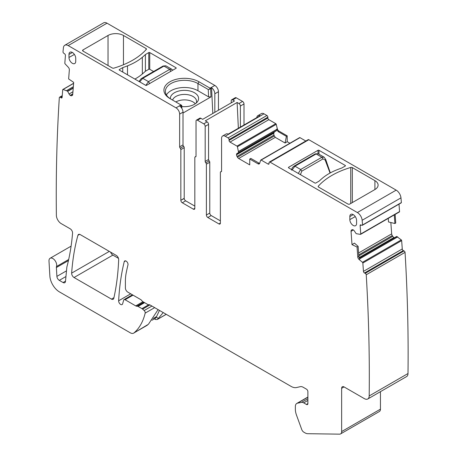 <?xml version="1.0" encoding="UTF-8"?>
<svg xmlns="http://www.w3.org/2000/svg" width="457" height="457" viewBox="0 0 457 457"><rect width="100%" height="100%" fill="white"/><g stroke="black" fill="none" stroke-linecap="round" stroke-linejoin="round"><path stroke-width="0.69" d="M68.978 57.456L68.978 54.394A4.776 2.753 -120 0 1 69.995 52.195A4.776 2.753 -120 0 1 73.663 53.509A4.776 2.753 -120 0 1 75.731 58.29L75.731 61.352A4.776 2.753 -120 0 1 74.771 63.523A4.776 2.753 -120 0 1 71.081 62.283A4.776 2.753 -120 0 1 68.978 57.456L74.405 54.434M180.852 200.469A2.045 1.182 -120 0 0 182.286 202.771L185.662 200.823A2.045 1.182 -120 0 1 184.222 198.521L180.841 200.263L184.217 198.309L184.217 147.651A1.365 0.788 -120 0 0 183.611 146.269A1.365 0.788 60 0 1 183.011 144.892L183.011 112.159L179.635 114.107L179.635 146.84L183.011 144.892M180.841 200.257L180.841 149.599A1.365 0.788 -120 0 0 180.235 148.217A1.365 0.788 60 0 1 179.635 146.84M181.24 105.081L181.023 104.956A5.113 2.953 60 0 1 181.355 105.161L179.738 106.115A5.113 2.953 60 0 1 183.011 112.159M218.446 110.228L218.446 91.697A5.113 2.953 60 0 0 214.83 85.436L107.018 23.187L68.202 45.597L176.019 107.841A5.113 2.953 60 0 1 179.635 114.107M176.019 107.841L181.023 104.956L169.93 98.552A20.536 11.859 0 0 1 164.749 86.83A20.536 11.859 0 0 1 198.978 81.78L210.066 88.184A5.113 2.953 60 0 1 210.403 88.395L211.562 87.744A5.113 2.953 60 0 1 214.83 93.788L218.446 91.697M176.019 68.316L176.019 67.756A0.68 0.394 0 0 1 176.219 68.036A0.68 0.394 0 0 1 176.019 68.316L146.606 85.293A0.68 0.394 0 0 1 145.64 85.293L119.363 70.121A0.68 0.394 0 0 1 119.163 69.847A0.68 0.394 0 0 1 119.363 69.567L122.739 67.619A103.648 59.838 0 0 0 127.503 65.848A56.594 32.676 0 0 0 142.338 57.285A103.648 59.838 0 0 0 145.4 54.537L148.776 52.584L148.776 69.287L145.4 71.235L145.4 54.537M176.019 67.756L149.742 52.584A0.68 0.394 0 0 0 148.776 52.584M146.046 48.505L123.464 35.469A10.911 6.301 0 0 0 108.035 35.469L82.963 49.944A1.365 0.788 0 0 0 82.563 50.499A1.365 0.788 0 0 0 82.963 51.053L112.291 67.99A1.365 0.788 0 0 0 113.879 68.133A75.005 43.306 0 0 0 146.291 49.419A1.365 0.788 0 0 0 146.446 49.059A1.365 0.788 0 0 0 146.046 48.505L146.046 49.699M68.202 45.597A6.821 3.936 -120 0 0 64.791 45.26A6.821 3.936 -120 0 0 63.409 47.791A1704.684 984.207 -120 0 0 62.992 52.012A1.365 0.788 -120 0 0 63.831 53.292L64.557 53.783A1.365 0.788 -120 0 1 65.431 55.491L64.825 63.146A0.68 0.394 -120 0 0 65.117 63.871L68.333 67.305A2.388 1.377 60 0 1 69.355 69.858L68.636 78.952L73.68 82.374L72.714 94.553A2.388 1.377 -120 0 1 72.223 95.479A2.388 1.377 -120 0 1 72.115 95.53L71.618 95.724A2.388 1.377 -120 0 1 70.389 95.462L70.218 95.347A2.388 1.377 -120 0 1 69.076 93.999L67.562 91.172L63.089 89.463A0.68 0.394 -120 0 0 62.855 89.481A0.68 0.394 -120 0 0 62.718 89.743L62.112 97.392A1.365 0.788 -120 0 1 61.832 97.924A1.365 0.788 -120 0 1 61.067 97.804L60.347 97.312A1.365 0.788 -120 0 0 59.581 97.192A1.365 0.788 -120 0 0 59.324 97.575A1704.684 984.207 -120 0 0 56.377 215.338A6.821 3.936 -120 0 0 61.198 223.61L70.161 228.786A3.41 1.971 -120 0 1 72.56 233.207A272.749 157.471 -120 0 1 66.956 266.671A6.821 3.936 60 0 0 66.825 267.436L65.477 281.432A3.41 1.971 -120 0 1 64.785 282.712A3.41 1.971 -120 0 1 63.083 282.54L59.301 280.364L65.951 276.525M107.018 23.187A6.821 3.936 -120 0 0 103.608 22.85L64.791 45.26M68.687 259.49L56.502 266.528A3.41 1.971 -120 0 0 56.382 267.539L56.897 276.382A3.41 1.971 -120 0 0 59.301 280.364M56.502 266.528A5.455 3.148 -120 0 0 56.628 264.312A5.455 3.148 -120 0 0 53.966 259.376A5.455 3.148 -120 0 0 50.116 258.268A5.455 3.148 -120 0 0 48.996 261.084L49.87 276.028A13.636 7.872 -120 0 0 59.49 291.937L130.262 332.799A6.821 3.936 -120 0 0 133.673 333.136A6.821 3.936 -120 0 0 134.021 332.89A81.826 47.242 -120 0 0 145.166 313.125A2.045 1.182 -120 0 0 144.161 310.543L142.607 309.138A3.41 1.971 -120 0 0 141.944 308.646L138.088 306.418A1.702 0.983 -120 0 0 137.58 306.253L136.752 306.224A3.41 1.971 -120 0 1 135.735 305.893L125.075 299.741A2.045 1.182 -120 0 0 124.053 299.638A2.045 1.182 -120 0 0 123.681 300.146L122.613 303.859A2.862 1.651 -120 0 1 122.093 304.573A2.862 1.651 -120 0 1 119.831 303.745A2.862 1.651 -120 0 1 118.643 300.786A286.385 165.348 -120 0 1 124.224 261.69A2.725 1.577 -120 0 1 124.732 260.941A2.725 1.577 -120 0 1 127.04 261.912A2.725 1.577 -120 0 1 127.966 264.923A280.935 162.195 -120 0 0 126.172 273.04A54.549 31.493 -120 0 0 125.389 281.518L125.389 287.95A3.41 1.971 -120 0 0 127.8 292.126L140.55 299.489A3.41 1.971 -120 0 1 141.956 300.82A2.045 1.182 -120 0 0 142.795 301.62L147.617 304.402A3.41 1.971 -120 0 0 148.891 304.722A3.41 1.971 -120 0 1 150.159 305.036L291.012 386.359A13.636 7.872 -120 0 0 296.542 387.536L300.38 386.651A6.821 3.936 -120 0 1 303.145 387.239L306.441 389.141A2.045 1.182 -120 0 1 307.887 391.643L307.887 403.617L306.441 404.451A2.045 1.182 -120 0 0 307.464 404.554A2.045 1.182 -120 0 0 307.887 403.617M157.271 319.512L155.677 319.529L154.357 318.872M133.673 333.136L148.411 324.281L158.093 309.618M307.887 400.429L303.682 402.857L306.441 404.451M303.682 402.857A5.455 3.148 -120 0 0 301.523 402.371L297.478 403.188A6.821 3.936 -120 0 0 296.764 403.457A6.821 3.936 -120 0 0 295.353 406.576L295.353 409.192A13.636 7.872 -120 0 0 296.479 415.07L301.723 429.477A3.41 1.971 -120 0 0 303.854 432.185L305.105 432.91A8.18 4.724 -120 0 0 307.641 433.699L339.608 434.15A5.113 2.953 -120 0 0 340.579 433.91A5.113 2.953 -120 0 0 341.642 431.568L341.642 388.307A3.41 1.971 -120 0 1 342.344 386.742A3.41 1.971 -120 0 1 344.052 386.913L364.366 398.641A6.821 3.936 -120 0 0 367.776 398.984A6.821 3.936 -120 0 0 369.187 395.939A1704.684 984.207 -120 0 0 366.24 274.771A1.365 0.788 -120 0 0 365.217 273.332L364.497 272.989A1.365 0.788 -120 0 1 363.452 271.372L362.847 263.021A0.68 0.394 -120 0 0 362.475 262.312L359.071 259.439A2.388 1.377 60 0 1 357.768 256.96L358.854 256.331L359.842 258.993L359.071 259.439M340.579 433.91L379.396 411.5A5.113 2.953 -120 0 0 380.453 409.158L341.642 431.568M380.453 391.66L380.453 409.158M367.776 398.984L406.593 376.574A6.821 3.936 -120 0 0 408.004 373.529A1704.684 984.207 -120 0 0 405.056 252.367L366.24 274.771M405.056 252.367A1.365 0.788 -120 0 0 404.034 250.922L403.314 250.579L364.497 272.989M359.293 258.022L396.67 236.44L401.292 239.902A0.68 0.394 -120 0 1 401.663 240.611L402.269 248.962A1.365 0.788 -120 0 0 403.314 250.579M357.768 256.96L357.048 247.037L358.134 246.363L358.854 256.331M357.048 247.037L352.004 244.632L354.438 243.124L358.134 246.363M390.844 222.53L391.666 233.881L358.608 252.967M394.277 214.904L394.905 223.524L388.507 221.959L388.25 218.389M399.264 211.974A0.68 0.394 -120 0 0 399.412 211.939L360.602 234.35A0.68 0.394 -120 0 1 360.447 234.378L356.174 233.676L354.392 231.019A2.388 1.377 -120 0 0 353.158 229.86L352.993 229.78A2.388 1.377 -120 0 0 351.947 229.74A2.388 1.377 -120 0 0 351.844 229.808L351.427 230.139A2.388 1.377 -120 0 0 351.039 231.339L352.004 244.632M360.602 234.35A0.68 0.394 -120 0 0 360.739 233.99L360.133 225.638A1.365 0.788 -120 0 1 360.413 224.913A1.365 0.788 -120 0 1 361.013 224.935L361.733 225.284A1.365 0.788 -120 0 0 362.327 225.307A1.365 0.788 -120 0 0 362.572 224.97A1704.684 984.207 -120 0 0 362.155 220.268A6.821 3.936 -120 0 0 357.363 212.539L270.041 162.126A1.365 0.788 -120 0 0 269.356 162.058A1.365 0.788 -120 0 0 269.076 162.681L269.076 163.515L268.11 164.074A1.365 0.788 -120 0 0 268.79 164.143A1.365 0.788 -120 0 0 269.076 163.515M399.412 211.939A0.68 0.394 -120 0 0 399.555 211.58L399.012 204.125M362.327 225.307L401.143 202.897A1.365 0.788 -120 0 0 401.383 202.565L362.572 224.97M401.383 202.565A1704.684 984.207 -120 0 0 400.966 197.858A6.821 3.936 -120 0 0 396.173 190.135L308.852 139.716A1.365 0.788 -120 0 0 308.172 139.648L269.356 162.058M318.98 154.209L318.98 150.296L345.258 165.468L345.258 166.022L341.882 167.97A103.648 59.838 0 0 0 337.117 169.741A56.594 32.676 0 0 0 322.282 178.304A103.648 59.838 0 0 0 319.22 181.052L315.844 183.006A0.68 0.394 0 0 1 314.879 183.006L288.601 167.833L288.601 167.273A0.68 0.394 0 0 0 288.401 167.553A0.68 0.394 0 0 0 288.601 167.833M288.601 167.273L318.015 150.296A0.68 0.394 0 0 1 318.98 150.296M345.258 166.022A0.68 0.394 0 0 0 345.458 165.742A0.68 0.394 0 0 0 345.258 165.468M347.908 204.022A1.365 0.788 0 0 0 349.834 204.022L374.906 189.546A10.911 6.301 0 0 0 378.105 185.091A10.911 6.301 0 0 0 374.906 180.635L352.324 167.599A1.365 0.788 0 0 0 350.736 167.456A75.005 43.306 0 0 0 318.329 186.17A1.365 0.788 0 0 0 318.175 186.53A1.365 0.788 0 0 0 318.575 187.084L347.908 204.022M268.11 164.074L261.153 160.059A0.68 0.394 -120 0 0 260.816 160.024A0.68 0.394 -120 0 0 260.696 160.178L259.616 163.395A2.388 1.377 60 0 1 259.205 163.932A2.388 1.377 60 0 1 258.011 163.812L259.096 163.183L259.61 163.406M305.802 141.019L299.969 137.648A0.68 0.394 -120 0 0 299.626 137.614A0.68 0.394 -120 0 0 299.512 137.768M258.011 163.812L249.745 159.042L250.796 158.39L259.096 163.183M249.745 159.042L249.745 164.886L238.674 158.493A2.388 1.377 -120 0 1 237.48 157.231L237.023 156.443A2.388 1.377 -120 0 1 236.526 154.774L236.526 154.58A2.388 1.377 -120 0 1 237.023 153.489L274.577 131.81L273.76 133.084L236.526 154.58M273.76 133.084L273.892 135.152L275.285 137.357L285.082 143.007L287.207 141.693L289.887 143.241M285.082 143.007L286.39 136.352L278.085 131.559L276.793 129.103L276.456 130.719L238.508 152.632L274.577 131.81M276.576 130.536L237.023 153.489M238.577 152.478L237.434 146.748A0.68 0.394 -120 0 0 236.972 146.097L230.02 142.081A1.365 0.788 -120 0 1 229.054 140.413L229.054 139.579A1.365 0.788 -120 0 0 228.089 137.905L225.198 136.237A5.113 2.953 -120 0 0 222.639 135.986A5.113 2.953 -120 0 0 221.582 138.322L221.582 171.055A1.365 0.788 -120 0 1 221.302 171.683A1.365 0.788 -120 0 1 220.977 171.741A1.365 0.788 60 0 0 220.657 171.803L221.559 171.284M287.207 141.693L287.207 135.849L278.93 131.073A2.388 1.377 60 0 1 277.325 128.8L276.245 124.338A0.68 0.394 -120 0 0 275.788 123.687L268.836 119.671L230.02 142.081M222.639 135.986L226.015 134.032A5.113 2.953 -120 0 1 228.226 134.107L260.05 115.735A5.113 2.953 -120 0 0 257.839 115.661L261.455 113.576A5.113 2.953 -120 0 1 264.015 113.827L266.905 115.501A1.365 0.788 -120 0 1 267.871 117.169L267.871 118.003A1.365 0.788 -120 0 0 268.836 119.671M257.839 115.661A5.113 2.953 -120 0 0 256.794 117.615M220.377 223.09A2.045 1.182 60 0 1 219.954 224.027A2.045 1.182 60 0 1 218.932 223.924L220.377 223.09L220.377 172.426A1.365 0.788 60 0 1 220.657 171.803M207.838 217.521L211.214 215.573A2.045 1.182 60 0 1 209.78 213.265A2.045 1.182 60 0 1 209.769 213.071L209.769 162.241L206.393 164.189L206.393 215.018A2.045 1.182 60 0 0 207.838 217.521L218.932 223.924M211.214 215.573L220.377 220.862M206.393 164.189A1.365 0.788 -120 0 0 205.793 162.812A1.365 0.788 -120 0 1 205.187 161.43L205.187 126.355A2.045 1.182 -120 0 0 203.742 123.847L197.475 120.231A2.045 1.182 60 0 0 196.453 120.128L199.829 118.18A2.045 1.182 60 0 1 200.852 118.283L197.475 120.231M209.769 162.241A1.365 0.788 -120 0 0 209.169 160.864L205.793 162.812M231.225 102.848L231.225 100.746A2.045 1.182 60 0 1 231.648 99.809L235.264 97.718A2.045 1.182 60 0 1 236.286 97.821L242.558 101.443L238.937 103.528L237.114 102.477L205.296 120.848L207.118 121.899A2.045 1.182 -120 0 1 208.563 124.407L208.563 159.482A1.365 0.788 -120 0 0 209.169 160.864M200.852 118.283L202.674 119.334L234.492 100.963L232.67 99.912A2.045 1.182 60 0 0 231.648 99.809M182.286 202.771L193.374 209.169A2.045 1.182 -120 0 0 194.396 209.272A2.045 1.182 -120 0 0 194.825 208.335L194.825 157.511A1.365 0.788 60 0 1 195.105 156.882A1.365 0.788 60 0 1 195.425 156.825A1.365 0.788 60 0 0 195.745 156.762A1.365 0.788 60 0 0 196.03 156.14L196.03 121.065A2.045 1.182 60 0 1 196.453 120.128M185.662 200.823L194.825 206.107M71.652 273.132A3.41 1.971 -120 0 0 74.051 277.519L111.451 299.112A3.41 1.971 -120 0 0 113.159 299.284A3.41 1.971 -120 0 0 113.804 298.307A286.385 165.348 -120 0 0 118.671 259.702A3.41 1.971 -120 0 0 116.278 255.412L80.243 234.607A3.41 1.971 -120 0 0 78.535 234.435A3.41 1.971 -120 0 0 77.919 235.309A272.749 157.471 -120 0 0 71.652 273.132L109.309 251.39M110.657 252.167A3.41 1.971 -120 0 0 112.868 255.109L118.477 258.348M349.834 216.549L349.834 219.611A4.776 2.753 60 0 0 351.941 224.433A4.776 2.753 60 0 0 355.626 225.672A4.776 2.753 60 0 0 356.586 223.507L356.586 220.445A4.776 2.753 60 0 0 354.523 215.664A4.776 2.753 60 0 0 350.856 214.344A4.776 2.753 60 0 0 349.834 216.549L353.267 214.63M181.875 108.463L181.726 105.361L181.023 104.956M183.011 113.039L211.014 96.873L208.603 96.867L197.955 90.726L197.955 83.551A19.091 11.025 0 0 0 166.137 88.247A19.091 11.025 0 0 0 165.365 91.349A19.091 11.025 0 0 0 170.935 99.129M198.978 81.78L197.955 83.551L208.243 89.492L209.369 89.401L210.403 88.395M242.558 101.443A2.045 1.182 60 0 1 244.004 103.945L240.388 106.035L240.388 127.086M244.004 125.001L244.004 103.945M395.122 214.419L395.745 222.999L394.905 223.524M394.522 237.68A2.388 1.377 60 0 1 394.157 237.554L393.991 237.474A2.388 1.377 60 0 1 392.757 236.315L392.26 235.549A2.388 1.377 60 0 1 391.666 233.881M122.739 72.075L122.739 67.619M134.884 79.084A56.594 32.676 0 0 0 142.338 73.988A103.648 59.838 0 0 0 145.4 71.235M148.776 69.287A0.68 0.394 180 0 1 149.742 69.287L153.581 71.503M286.39 136.352L287.207 135.849M238.365 128.251L237.114 102.477M238.937 103.528A2.045 1.182 60 0 1 240.388 106.035M197.955 90.726A19.091 11.025 0 0 0 166.399 94.93M181.783 106.538A14.15 8.169 0 0 0 197.373 101.854A14.15 8.169 0 0 0 198.03 100.82A14.15 8.169 0 0 0 188.438 90.68A14.15 8.169 0 0 0 170.878 96.216A14.15 8.169 0 0 0 170.312 98.752M214.83 112.313L214.83 93.788M212.813 113.479L211.562 87.744M166.211 314.302L157.551 319.3L163.223 312.577M196.219 103.059A12.105 6.986 0 0 0 196.561 101.408A12.105 6.986 0 0 0 186.176 94.496A12.105 6.986 0 0 0 172.843 99.443A12.105 6.986 -0 0 0 172.575 100.077M195.299 103.768A12.105 6.986 0 0 0 175.836 101.962M152.032 320.214L154.729 318.655A12.276 7.084 -120 0 0 156.58 316.558L153.306 318.443M159.453 310.4L156.58 316.558M145.823 85.368L148.485 81.637L142.755 78.33L139.705 81.866M139.008 81.58L140.773 79.095L141.904 78.244L163.103 66.008L165.845 65.802L162.806 66.408M170.889 71.441L169.684 69.401L171.803 69.241M330.063 173.032L325.31 160.43A1.702 0.725 -17.2 0 0 325.79 159.676A1.702 0.725 -17.2 0 0 325.784 159.664L324.156 157.202M325.31 160.43L325.173 159.984A1.702 0.725 -17.2 0 0 325.652 159.23M315.284 153.866L294.085 166.108L294.936 166.188L316.135 153.952L315.284 153.866L318.163 153.741L316.135 153.952L321.865 157.259L324.059 157.145L318.152 153.735M325.173 159.984L323.013 158.905L301.814 171.141L300.615 174.168A1.702 0.566 170.8 0 1 299.958 174.391M298.295 173.426L300.666 169.496L301.814 171.141M323.013 158.905L321.865 157.259L300.666 169.496L294.936 166.188L292.189 169.901M72.412 52.481L68.978 54.394M180.841 149.599L184.217 147.651M183.611 146.269L180.235 148.217M214.83 85.436L210.066 88.184L209.369 89.401M72.503 95.216L71.618 95.724M72.749 94.102L70.389 95.462M72.766 93.879L70.218 95.347M72.931 91.771L69.076 93.999M73.217 88.19L67.727 91.36M73.24 87.893L67.562 91.172M73.326 86.807L66.739 90.612M73.331 86.721L66.665 90.572M73.594 83.397L63.089 89.463M62.129 97.187L61.067 97.804M62.203 96.238L60.347 97.312M65.505 281.141L63.083 282.54M66.494 270.841L56.897 276.382M56.382 267.539L68.447 260.576M147.388 325.173L134.021 332.89M154.666 307.641L145.166 313.125M151.93 306.059L144.161 310.543M149.925 304.91L142.607 309.138M148.719 304.733L141.944 308.646M144.595 302.66L138.088 306.418M144.201 302.431L137.58 306.253M143.761 302.174L136.752 306.224M142.967 301.717L135.735 305.893M133.033 295.148L125.075 299.741M130.719 293.811L118.643 300.786M125.629 260.873L124.224 261.69M307.887 398.698L301.523 402.371M307.887 397.179L297.478 403.188M344.052 386.913L341.642 388.307M408.004 373.529L369.187 395.939M404.034 250.922L365.217 273.332M402.269 248.962L363.452 271.372M401.663 240.611L362.847 263.021M401.292 239.902L362.475 262.312M397.716 236.886L359.722 258.822M353.387 229.985L351.039 231.339M352.313 229.631L351.427 230.139M399.555 211.58L360.739 233.99M361.196 225.027L360.133 225.638M400.966 197.858L362.155 220.268M396.173 190.135L357.363 212.539M308.852 139.716L270.041 162.126M299.969 137.648L261.153 160.059M275.285 137.357L238.674 158.493M274.229 136.02L237.48 157.231M273.892 135.152L237.023 156.443M273.714 133.307L236.526 154.774M276.793 129.457L238.577 151.524M276.805 129.354L238.565 151.427M276.245 124.338L237.434 146.748M277.325 128.8L276.793 129.103M275.788 123.687L236.972 146.097M267.871 118.003L229.054 140.413M267.871 117.169L229.054 139.579M266.905 115.501L228.089 137.905M264.015 113.827L225.198 136.237M221.514 171.432L220.977 171.741M206.393 215.018L209.769 213.071M208.563 159.482L205.187 161.43M208.563 124.407L205.187 126.355M207.118 121.899L203.742 123.847M236.286 97.821L232.67 99.912M195.425 156.825L195.956 156.517M194.825 208.335L193.374 209.169M112.868 255.109L74.051 277.519M79.604 234.338L77.919 235.309M113.942 297.673L111.451 299.112M355.26 216.584L349.834 219.611M181.298 107.624L181.189 105.281M119.363 69.567L119.363 70.121M127.503 74.822L127.503 65.848M142.338 73.988L142.338 57.285M149.742 52.584L149.742 69.287M82.963 49.944L82.963 51.053M108.035 35.469L108.035 65.528M123.464 35.469L123.464 64.745M155.677 319.529L154.677 318.683M397.641 236.84L359.682 258.753M392.26 235.549L358.751 254.897M318.015 153.661L318.015 150.296M318.329 186.89L318.329 186.17M350.736 203.496L350.736 167.456M352.324 202.582L352.324 167.599M374.906 180.635L374.906 189.546M278.93 131.073L278.085 131.559M208.603 96.867L208.243 89.492M211.014 96.873L210.597 88.298M392.757 236.315L358.825 255.909M393.991 237.474L359.133 257.599M394.157 237.554L359.185 257.748M396.819 236.446L359.328 258.091M158.282 318.632L156.351 316.992M141.607 78.644L142.755 78.33L163.954 66.094L169.684 69.401L148.485 81.637L149.69 83.677M300.615 174.168L300.689 174.648M73.606 83.271L62.855 89.481M62.249 95.65L59.581 97.192M71.098 246.157L50.116 258.268M132.433 294.799L124.053 299.638M307.887 397.03L296.764 403.457M299.626 137.614L260.816 160.024M195.105 156.882L196.007 156.363M166.251 314.325L157.288 319.5M396.67 236.44L359.293 258.016M172.729 70.212L171.746 69.207L165.845 65.802M325.79 159.676L330.308 172.895M294.085 166.108C291.846 168.159 292.503 167.079 291.503 170.124"/></g></svg>
